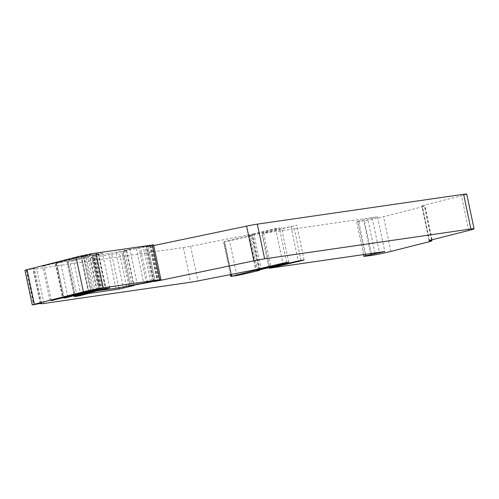 <?xml version="1.0" encoding="UTF-8"?>
<svg xmlns="http://www.w3.org/2000/svg" width="499" height="499" viewBox="0 0 499 499"><rect width="100%" height="100%" fill="white"/><g stroke="black" fill="none" stroke-linecap="round" stroke-linejoin="round"><path stroke-width="0.37" stroke-dasharray="2.5 1.87" d="M429.265 240.605L421.986 206.056L424.543 206.224L383.563 216.728A14.434 0.73 -11.9 0 1 363.702 220.789L356.598 221.718L358.694 221.038L377.512 216.822L262.418 233.476L296.737 225.261L254.028 234.692L261.339 269.385M466.74 194.086A14.434 0.73 -11.9 0 1 461.488 195.783L424.774 205.064A8.084 0.412 -11.9 0 0 421.83 206.012A8.084 0.412 -11.9 0 0 421.986 206.056M377.512 216.822L384.823 251.515M109.774 287.879L102.463 253.186L94.062 254.403L101.372 289.096M67.858 296.88L60.641 262.649L91.878 254.977L99.182 289.651M80.869 294.865L73.684 260.74L67.633 261.856L74.906 296.375M102.376 289.813L95.066 255.114L98.708 253.823L98.085 253.86L105.383 288.516M128.829 285.734L121.731 252.045L126.715 250.785L123.771 250.972L139.009 247.934L146.319 282.615M153.598 244.841L146.288 246.862L147.941 246.643L155.208 281.124M73.684 260.74L81.593 258.744L111.751 254.378L118.793 287.78M88.785 292.882L81.593 258.744M372.235 218.15L379.433 252.294M43.956 303.461L36.645 268.761L183.326 247.535A14.434 0.73 168.1 0 0 190.637 246.25L252.407 234.062L259.723 268.755M126.715 250.785L134.025 285.484M97.211 290.761L89.895 256.068L67.633 261.856M41.623 303.236L34.312 268.537L32.953 268.849L40.263 303.542M36.645 268.761A14.434 0.73 -11.9 0 1 33.514 268.961A14.434 0.73 -11.9 0 1 34.312 268.537M257.603 270.832L250.292 236.133A54.846 2.776 -11.9 0 1 229.552 240.861L224.531 241.572L279.927 227.949L275.535 228.523L252.407 234.062M254.028 234.692L249.194 235.915L256.505 270.608M101.029 290.162L93.718 255.469L89.895 256.068M51.291 300.529L43.999 265.942L86.021 255.663L56.293 263.26L60.641 262.649M152.139 281.168L144.935 246.986L139.009 247.934M147.941 246.643L153.742 245.539M111.751 254.378L116.148 253.267L123.247 286.931M50.012 300.853L42.702 266.154L43.999 265.942M98.415 289.189L91.105 254.496L83.583 255.819L42.702 266.154M258.557 269.03L251.346 234.792M249.194 235.915L252.276 235.634L250.292 236.133M259.486 269.853L252.276 235.634M116.148 253.267L121.731 252.045M98.085 253.86L91.878 254.977M91.105 254.496L81.624 257.016L94.062 254.403M144.935 246.986L150.773 245.439L147.66 245.832L136.383 248.415L129.921 249.35L137.231 284.05M129.921 249.35L119.167 251.552A11.546 0.586 -11.9 0 1 108.626 253.548L93.718 255.469M102.463 253.186L95.066 255.114M24.95 270.215L32.953 268.849M429.758 241.597L422.441 206.898M390.879 251.421L383.563 216.728M371.3 253.473L364.17 219.654M365.705 254.284L358.694 221.038M468.798 230.476L461.488 195.783M432.084 239.757L424.774 205.064M262.418 233.476L269.728 268.175M76.94 295.857L69.71 261.551M98.521 253.916L105.832 288.609M126.328 250.411L133.557 284.711M151.496 245.52L158.807 280.213M154.023 281.424L146.712 246.731M263.697 232.971L270.913 267.202M301.003 260.378L293.78 226.103M248.209 234.973L255.519 269.666M365.162 256.33L357.852 221.637M371.013 255.488L363.702 220.789M236.863 275.554L229.552 240.861M153.835 281.473L146.544 246.849M374.899 252.949L367.726 218.905M190.637 246.25L197.947 280.943M183.326 247.535L190.637 282.234M92.633 255.812L99.919 290.368L92.608 255.675M123.347 251.271L130.657 285.971M231.417 276.565L224.107 241.872M231.442 274.381L224.531 241.572M56.293 263.26L63.604 297.953M84.867 256.037L92.178 290.73M80.963 256.598L88.254 291.185M431.541 239.9L424.437 206.187M150.567 281.567L143.35 247.311M152.226 245.857L159.437 280.051M231.798 276.515L224.488 241.815M83.583 255.819L90.893 290.518M275.535 228.523L282.846 263.223M290.942 226.265L298.252 260.958M64.121 297.822L56.867 263.41M55.869 263.559L63.142 298.078M68.095 261.545L75.405 296.244M95.652 254.209L102.956 288.865M286.594 262.43L279.359 228.087M90.718 291.098L83.414 256.442M149.719 245.776L156.985 280.238M87.556 255.008L94.866 289.707M150.143 245.477L157.459 280.17M154.971 280.532L147.66 245.832M153.386 280.856L146.07 246.163M126.484 286.245L119.167 251.552M115.936 288.247L108.626 253.548M124.65 250.355L131.961 285.048M136.383 248.415L143.7 283.114M147.667 282.303L140.356 247.604M100.573 290.474L93.263 255.775M96.756 290.262L89.446 255.569M100.81 290.206L93.5 255.525M26.728 270.059L34.038 304.758M26.204 270.134L33.514 304.833M429.14 240.705L421.83 206.012M67.003 261.894L74.314 296.593M40.775 303.429L33.514 268.961M153.605 281.561L146.288 246.862M230.37 274.593L223.477 241.909M431.635 239.876L424.543 206.224M363.528 254.596L356.598 221.718M93.257 289.994L86.021 255.663M98.708 253.823L106 288.428M55.246 263.597L62.556 298.29M88.903 291.559L81.624 257.016M150.773 245.439L158.083 280.132M268.98 267.639L261.788 233.513M129.921 285.497L122.717 251.315M304.047 259.96L296.737 225.261M288.709 262.168L281.399 227.475"/><path stroke-width="0.75" d="M159.437 280.051L159.543 280.55L253.916 260.809A14.434 0.73 -11.9 0 1 264.638 258.838L470.919 228.985A14.434 0.73 -11.9 0 1 474.05 228.785A14.434 0.73 -11.9 0 1 468.798 230.476L432.084 239.757A8.084 0.412 -11.9 0 0 429.14 240.705A8.084 0.412 -11.9 0 0 429.296 240.755L431.853 240.917L429.758 241.597L390.879 251.421A14.434 0.73 -11.9 0 1 371.013 255.488L363.908 256.411L366.01 255.738L384.823 251.515L269.728 268.175L301.09 260.802L301.003 260.378M153.742 245.539L246.606 226.116A14.434 0.73 -11.9 0 1 257.328 224.138L463.608 194.286A14.434 0.73 -11.9 0 1 466.74 194.086L474.05 228.785M106 288.428L102.376 289.813L109.774 287.879L101.372 289.096L90.001 291.647L88.941 291.709L90.718 291.098M90.724 291.135L98.415 289.189L90.893 290.518L51.31 300.641L88.273 291.297L92.178 290.73L64.178 298.109L99.189 289.669L106.019 288.516M88.785 292.882L88.903 293.437L80.994 295.439L77.021 296.25L76.94 295.857M88.903 293.437L119.068 289.071L134.025 285.484L131.081 285.671L150.661 282.004L150.567 281.567M27.052 269.541L34.362 304.234L32.26 304.914L24.95 270.215L76.066 257.147A14.434 0.73 168.1 0 1 95.927 253.087L153.598 244.841L160.909 279.54L153.605 281.561L159.543 280.55M379.433 252.294L379.546 252.85M32.26 304.914L41.623 303.236A14.434 0.73 -11.9 0 0 40.824 303.654A14.434 0.73 -11.9 0 0 43.956 303.461L190.637 282.234A14.434 0.73 168.1 0 0 197.947 280.943L255.519 269.666L282.846 263.223L288.709 262.168L286.669 262.786L286.594 262.43M259.486 269.853L259.586 270.327L256.505 270.608L261.339 269.385L298.252 260.958L304.047 259.96L301.09 260.802M129.041 286.744L128.829 285.734M150.661 282.004L158.083 280.132L154.971 280.532L143.7 283.114L126.484 286.245A11.546 0.586 -11.9 0 1 115.936 288.247L97.211 290.761L75.368 296.25L74.314 296.593L77.021 296.25M259.586 270.327L257.603 270.832A54.846 2.776 -11.9 0 1 236.863 275.554L231.842 276.271L258.657 269.491L258.557 269.03M34.362 304.234L83.377 291.846A14.434 0.73 168.1 0 1 103.237 287.78L160.909 279.54M118.793 287.78L119.068 289.071M123.247 286.931L123.459 287.96M258.657 269.491L286.669 262.786M371.487 254.353L371.3 253.473M366.01 255.738L365.705 254.284M470.919 228.985L463.608 194.286M67.951 297.348L67.858 296.88M80.994 295.439L80.869 294.865M133.557 284.711L133.638 285.104M270.913 267.202L271.007 267.67M257.328 224.138L264.638 258.838M76.066 257.147L83.377 291.846M375.036 253.604L374.899 252.949M231.842 276.271L231.442 274.381M246.606 226.116L253.916 260.809M431.747 240.886L431.541 239.9M152.251 281.679L152.139 281.168M95.927 253.087L103.237 287.78M152.345 244.922L159.655 279.615M230.794 276.608L230.37 274.593M431.853 240.917L431.635 239.876M363.908 256.411L363.528 254.596M93.332 290.356L93.257 289.994M269.098 268.213L268.98 267.639M130.027 286.008L129.921 285.497"/></g></svg>

